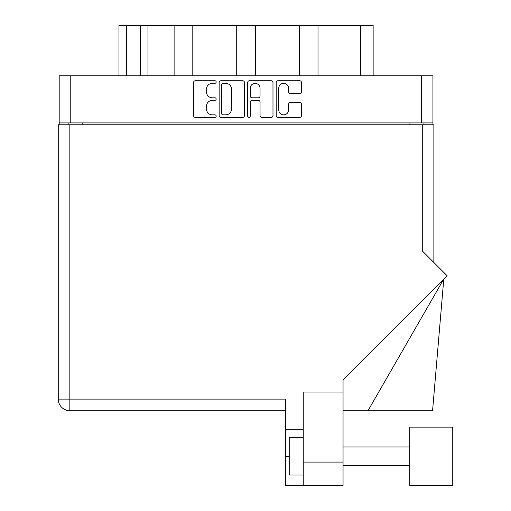 <?xml version="1.0" encoding="UTF-8"?>
<svg xmlns="http://www.w3.org/2000/svg" width="511" height="511" viewBox="0 0 511 511"><rect width="100%" height="100%" fill="white"/><g stroke="black" fill="none" stroke-linecap="round" stroke-linejoin="round"><path stroke-width="0.77" d="M278.757 109.954A4.906 4.906 0 0 0 283.669 114.86A4.906 4.906 0 0 0 288.574 109.954L288.574 104.404A1.833 1.833 0 0 1 290.408 102.57L299.67 102.57A1.833 1.833 0 0 1 301.503 104.404L301.503 115.595A1.833 1.833 0 0 1 299.67 117.428L278.029 117.428A1.833 1.833 0 0 1 276.189 115.595L276.189 82.578A1.833 1.833 0 0 1 278.029 80.744L299.67 80.744A1.833 1.833 0 0 1 301.503 82.578L301.503 91.839A1.833 1.833 0 0 1 299.67 93.673L290.408 93.673A1.833 1.833 0 0 1 288.574 91.839L288.574 88.218A4.906 4.906 0 0 0 283.669 83.312A4.906 4.906 0 0 0 278.757 88.218L278.757 109.954M248.953 117.428A1.284 1.284 0 0 0 250.237 116.144L250.237 102.206A1.833 1.833 0 0 1 252.07 100.367L258.215 100.367A1.833 1.833 0 0 1 260.048 102.206L260.048 115.595A1.833 1.833 0 0 0 261.881 117.428L271.149 117.428A1.833 1.833 0 0 0 272.983 115.595L272.983 82.578A1.833 1.833 0 0 0 271.149 80.744L249.502 80.744A1.833 1.833 0 0 0 247.669 82.578L247.669 116.144A1.284 1.284 0 0 0 248.953 117.428M244.456 115.595L244.456 82.578A1.833 1.833 0 0 0 242.623 80.744L220.976 80.744A1.833 1.833 0 0 0 219.142 82.578L219.142 115.595A1.833 1.833 0 0 0 220.976 117.428L242.623 117.428A1.833 1.833 0 0 0 244.456 115.595M432.938 122.915L59.187 122.915L59.187 75.82L432.938 75.82L432.938 124.78M212.359 83.312L214.882 83.312A1.284 1.284 0 0 0 216.166 82.028A1.284 1.284 0 0 0 214.882 80.744L195.387 80.744A1.833 1.833 0 0 0 193.554 82.578L193.554 115.595A1.833 1.833 0 0 0 195.387 117.428L214.882 117.428A1.284 1.284 0 0 0 216.166 116.144A1.284 1.284 0 0 0 214.882 114.86L212.359 114.86A5.87 5.87 0 0 1 206.489 108.99L206.489 106.237A5.87 5.87 0 0 1 212.359 100.367L214.882 100.367A1.284 1.284 0 0 0 216.166 99.083A1.284 1.284 0 0 0 214.882 97.799L212.359 97.799A5.87 5.87 0 0 1 206.489 91.929L206.489 89.182A5.87 5.87 0 0 1 212.359 83.312M299.325 75.82L299.325 25.55L255.404 25.55L255.404 75.82M174.117 75.82L174.117 25.55L147.954 25.55L147.954 75.82M236.721 75.82L236.721 25.55L192.8 25.55L192.8 75.82M59.187 122.915L59.187 124.78M68.155 124.78L68.155 122.915M423.97 122.915L423.97 124.78L423.97 122.915M118.986 75.82L118.986 25.55L147.954 25.55M360.427 75.82L360.427 25.55L318.008 25.55L318.008 75.82M360.427 25.55L373.139 25.55L373.139 75.82M192.8 25.55L174.117 25.55M255.404 25.55L236.721 25.55M318.008 25.55L299.325 25.55M222.994 83.312A1.284 1.284 0 0 0 221.71 84.596L221.71 113.576A1.284 1.284 0 0 0 222.994 114.86L225.658 114.86A5.87 5.87 0 0 0 231.528 108.99L231.528 89.182A5.87 5.87 0 0 0 225.658 83.312L222.994 83.312M260.048 88.307A4.906 4.906 0 0 0 255.142 83.402A4.906 4.906 0 0 0 250.237 88.307L250.237 95.966A1.833 1.833 0 0 0 252.07 97.799L258.215 97.799A1.833 1.833 0 0 0 260.048 95.966L260.048 88.307M452.746 485.45L452.746 427.145L409.765 427.145L409.765 485.45L452.746 485.45L409.765 485.45M303.247 474.987L289.232 474.987L289.232 437.608L303.247 437.608M343.053 462.091L343.053 379.756L447.087 275.723L422.284 250.92L422.284 124.78L58.254 124.78L58.254 399.117A11.587 11.587 0 0 0 69.841 410.697L285.681 410.697L69.841 410.697L69.841 399.117L285.681 399.117L285.681 485.45L303.247 485.45L303.247 462.091L343.053 462.091L343.053 485.45L303.247 485.45L343.053 485.45M343.053 392.014L303.247 392.014L303.247 462.091M422.284 124.78L433.871 124.78L433.871 262.507M58.254 124.78L58.254 152.815M303.247 429.668L285.681 429.668M367.99 410.697L443.784 279.025L432.568 410.697L343.053 410.697M70.773 75.82L70.773 122.915M421.351 122.915L421.351 75.82M409.95 124.78L409.95 122.915M82.175 122.915L82.175 124.78M126.46 25.55L126.46 75.82M140.48 75.82L140.48 25.55M69.841 124.78L69.841 399.117L58.254 399.117A11.587 11.587 0 0 0 69.841 410.697M289.232 456.297L285.681 456.297M409.765 465.642L343.053 465.642L409.765 465.642M409.765 446.953L343.053 446.953"/></g></svg>
